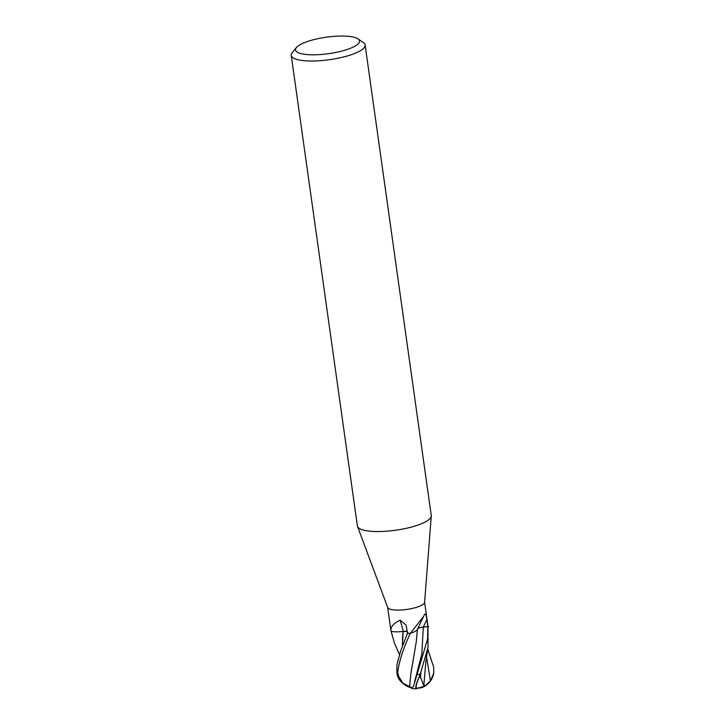 <?xml version="1.0" encoding="UTF-8"?>
<svg xmlns="http://www.w3.org/2000/svg" width="725" height="725" viewBox="0 0 725 725"><rect width="100%" height="100%" fill="white"/><g stroke="black" fill="none" stroke-linecap="round" stroke-linejoin="round"><path stroke-width="1.09" d="M358.068 38.905L363.442 42.657A37.301 9.588 172 0 1 365.128 45.004L431.257 515.529A37.301 9.588 172 0 1 431.275 516.073L424.596 602.366A18.651 4.794 172 0 1 422.711 604.65A18.651 4.794 172 0 1 402.783 609.888A18.651 4.794 172 0 1 387.721 607.55L357.516 526.441A37.301 9.588 172 0 1 357.38 525.906L291.251 55.381A37.301 9.588 172 0 1 292.229 52.671L296.353 47.578A32.326 8.31 172 0 1 298.763 45.512A32.326 8.31 172 0 1 329.929 36.748A32.326 8.31 172 0 1 358.068 38.905A32.326 8.31 172 0 1 356.283 45.358A32.326 8.31 172 0 1 316.698 54.747A32.326 8.31 172 0 1 296.353 47.578M423.699 616.241L417.355 629.499A14.835 3.815 172 0 1 410.722 633.133A272.12 234.528 82.2 0 1 411.002 632.499L423.699 616.241L424.533 614.365M424.46 614.528C425.575 613.214 426.363 614.9 426.844 619.585L427.85 626.572L423.3 627.053A5.365 1.377 -8 0 0 417.7 628.738M427.913 625.802A18.651 4.794 172 0 1 427.931 625.893A18.651 4.794 172 0 1 427.85 626.572A18.651 4.794 172 0 1 427.822 626.636L427.56 639.151L413.422 686.711L411.102 688.107A18.062 11.328 115.1 0 0 413.232 688.668A18.651 18.651 0 0 0 416.494 688.75A16.149 2.791 -63.1 0 1 419.965 675.183L428.013 647.38L427.977 626.228M431.275 516.073A37.301 9.588 172 0 1 427.505 520.632A37.301 9.588 172 0 1 387.639 531.117A37.301 9.588 172 0 1 357.516 526.441M365.128 45.004A37.301 9.588 172 0 1 361.376 50.107A37.301 9.588 172 0 1 320.486 60.673A37.301 9.588 172 0 1 291.251 55.381M410.722 633.133A2.519 0.652 -8 0 0 410.495 633.188L411.002 632.499M410.495 633.188A18.651 4.794 172 0 1 407.577 633.55L406.072 625.032L400.1 620.201A273.669 118.383 104.6 0 1 403.299 631.393A14.835 3.815 172 0 1 391.092 631.23A2.519 0.652 -8 0 0 391.011 631.176A18.651 4.794 172 0 1 390.993 631.085L387.667 607.423M407.242 631.52A5.365 1.377 -8 0 0 403.299 631.393M391.092 631.23A272.12 117.713 104.6 0 0 390.965 630.732C390.576 626.781 393.621 623.273 400.1 620.201M399.529 654.711L394.364 642.903L390.965 630.732M403.308 683.63A16.149 10.54 16.3 0 1 398.406 678.011A16.149 10.54 16.3 0 1 397.554 674.612L397.527 673.779C398.786 662.36 403.064 648.83 410.341 633.206A18.651 4.794 172 0 1 407.341 633.577L407.577 632.979M407.341 633.577L400.753 650.742L397.572 662.287C396.956 663.801 396.747 667.399 396.947 673.081L397.173 674.467A18.651 18.651 0 0 0 398.406 678.011M427.777 649.256L433.686 667.19L433.749 672.972L430.46 681.011L424.66 686.104A18.062 12.543 87.9 0 1 422.43 687.373A18.062 12.543 87.9 0 1 418.071 688.016M422.394 686.783A17.4 12.08 -92.1 0 0 424.687 685.406L423.808 685.605L420.418 677.032A17.726 4.558 172 0 1 419.141 677.277A15.424 2.664 116.9 0 0 416.793 688.161A18.007 18.007 0 0 0 422.394 686.783M411.102 688.107L411.138 687.472L402.81 683.05L398.813 676.652A17.726 4.558 172 0 1 398.514 676.362A15.424 10.059 -163.7 0 0 399.221 678.274A18.007 18.007 0 0 0 411.12 687.726M407.84 632.318L407.26 633.777M424.66 686.104L424.687 685.406M403.87 631.339L407.26 631.602M402.402 645.794L403.191 631.393M398.813 676.652L397.925 673.298L398.514 676.362M397.925 673.298L397.554 674.612M409.543 687.119L410.839 673.743L416.277 641.806L417.428 629.082M402.393 645.839L402.411 642.694M402.384 640.075L402.946 632.853M420.418 677.032L420.926 673.326L419.141 677.277M417.736 688.061A16.149 2.791 -63.1 0 1 416.494 688.75M420.926 673.326L419.965 675.183M423.835 685.578L425.874 661.562L428.022 647.38M417.428 629.101C418.08 628.185 420.038 627.524 423.282 627.107L428.566 626.563M416.567 638.87L417.31 630.732M412.525 664.345L412.96 662.224M410.839 673.743L411.791 667.698M409.571 687.137L410.504 677.123M423.3 627.053A271.975 234.402 82.2 0 1 426.844 619.585M397.527 673.779A18.651 4.794 172 0 1 396.947 673.081M430.46 681.011L426.599 657.194M414.564 681.781L421.85 653.995L423.282 627.107M420.31 674.141A18.651 4.794 172 0 1 417.355 674.676M427.931 625.893L424.605 602.23M422.43 687.373A18.651 18.651 0 0 0 433.749 672.972"/></g></svg>
